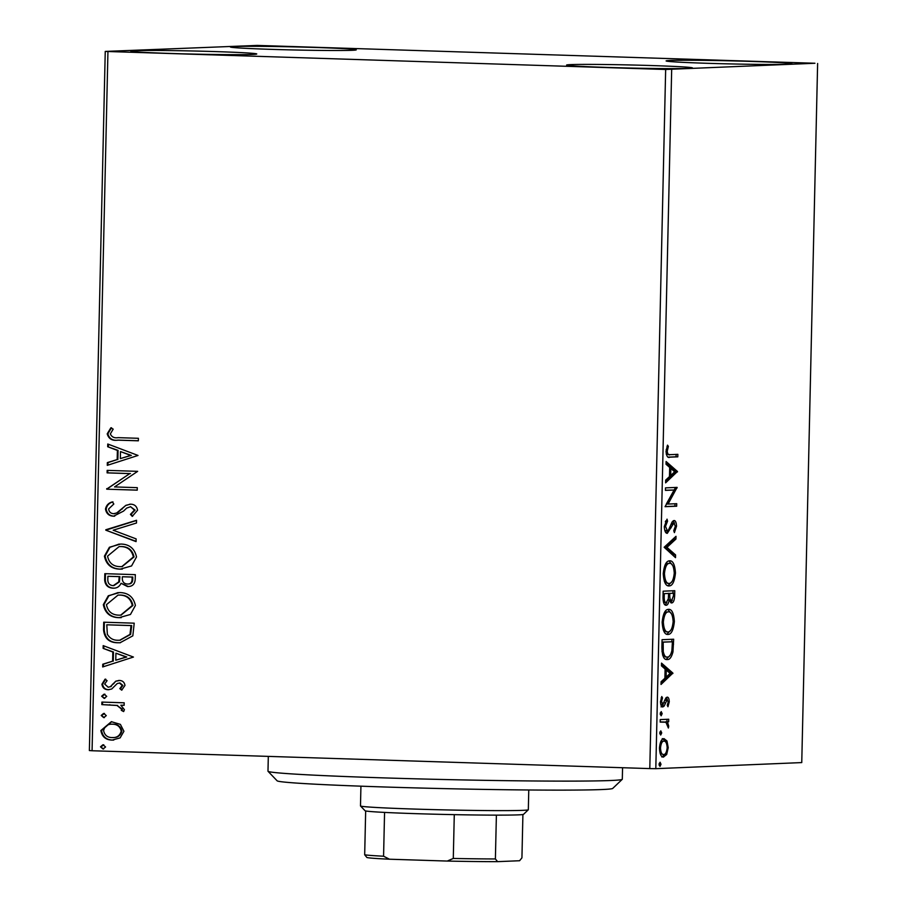 <?xml version="1.0" encoding="UTF-8"?>
<svg xmlns="http://www.w3.org/2000/svg" width="907" height="907" viewBox="0 0 907 907"><rect width="100%" height="100%" fill="white"/><g stroke="black" fill="none" stroke-linecap="round" stroke-linejoin="round"><path stroke-width="1.36" d="M134.996 50.667A62.957 1.542 -178.7 0 1 205.22 51.291A62.957 1.542 -178.7 0 1 256.76 53.978A62.957 1.542 -178.7 0 1 252.645 54.431A62.957 1.542 -178.7 0 1 182.42 53.808A62.957 1.542 -178.7 0 1 130.88 51.121A62.957 1.542 -178.7 0 1 134.996 50.667M670.228 60.463A62.957 1.542 -178.7 0 1 740.441 61.098A62.957 1.542 -178.7 0 1 791.981 63.773A62.957 1.542 -178.7 0 1 787.866 64.238A62.957 1.542 -178.7 0 1 717.641 63.603A62.957 1.542 -178.7 0 1 666.112 60.928A62.957 1.542 -178.7 0 1 670.228 60.463M570.718 64.612A62.957 1.542 -178.7 0 1 640.932 65.236A62.957 1.542 -178.7 0 1 692.472 67.923A62.957 1.542 -178.7 0 1 688.356 68.376A62.957 1.542 -178.7 0 1 618.143 67.753A62.957 1.542 -178.7 0 1 566.603 65.066A62.957 1.542 -178.7 0 1 570.718 64.612M234.505 46.529A62.957 1.542 -178.7 0 1 304.729 47.153A62.957 1.542 -178.7 0 1 356.27 49.84A62.957 1.542 -178.7 0 1 352.154 50.293A62.957 1.542 -178.7 0 1 281.93 49.67A62.957 1.542 -178.7 0 1 230.389 46.983A62.957 1.542 -178.7 0 1 234.505 46.529M814.928 63.263L257.203 45.418L105.246 51.427L665.659 69.488L814.928 63.263M120.393 724.376L123.93 731.269L120.109 737.901L112.128 740.089C105.802 739.953 102.049 736.767 100.87 730.532L111.368 721.689L120.393 724.376M101.901 702.086L124.191 702.8L124.134 705.317L120.846 705.204L124.429 709.693L123.613 711.576L121.277 710.306L121.697 709.195L116.98 705.476L101.845 704.603L101.901 702.086M122.06 689.898L120.484 688.606L122.899 685.465L119.951 682.948L117.252 683.515L111.697 689.025L108.239 689.739C104.645 689.649 102.536 687.812 101.913 684.241L105.053 679.173L107.083 680.669L104.656 684.037L108.171 687.223L110.314 686.69L115.79 681.157L119.236 680.465C122.502 680.511 124.418 682.166 124.973 685.42L121.697 690.17L119.815 688.64L122.23 685.499L119.429 682.971M108.931 689.728L108.897 689.705C105.314 689.615 103.205 687.789 102.582 684.207L101.913 684.241M108.171 687.223L110.314 686.69M118.522 680.465L119.236 680.465M103.545 629.775L103.715 622.202L134.213 623.177L132.83 635.841L120.064 642.746L118.125 642.757C109.316 642.848 104.452 638.517 103.545 629.775L104.203 629.753L104.373 622.225M104.815 573.678L135.313 574.653L135.211 579.267C134.871 584.233 132.286 586.659 127.479 586.546L121.062 583.28C119.441 586.693 116.799 588.326 113.148 588.178C108.114 587.985 105.291 585.321 104.668 580.208L104.815 573.678M128.375 586.534L121.062 583.28M114.01 588.167L113.817 588.155C108.783 587.951 105.949 585.298 105.325 580.174L104.668 580.208M105.813 529.756L136.549 520.278L136.492 523.01L113.171 530.21L136.129 538.883L136.061 541.615L105.802 530.176L136.549 520.459M107.105 472.876L107.162 470.37L137.66 471.345L114.543 486.923L137.286 487.66L137.229 490.165L106.731 489.19L129.792 473.601L107.105 472.876L107.763 472.853L107.82 470.393M118.114 437.65L138.408 438.296L138.352 440.813L117.751 440.144C112.196 440.972 108.681 438.875 107.207 433.841L110.869 427.787L113.182 429.136L110.337 433.92C111.776 437.049 114.361 438.285 118.114 437.65M107.944 51.631L92.072 750.747L649.797 768.592L665.659 69.488M138.023 455.45L107.275 465.348L107.332 462.615L117.184 459.577L117.4 450.416L107.695 446.743L107.763 444.011L138.023 455.45M113.692 513.691L116.708 512.965L125.903 505.324L130.574 504.179C134.531 504.269 136.855 506.287 137.558 510.244L132.252 516.378L130.427 514.36L134.429 510.108L130.642 506.696L126.674 508.09L123.567 511.083L113.602 516.196C109.021 516.004 106.323 513.623 105.495 509.042C106.3 505.267 108.579 502.897 112.332 501.922L113.829 504.009L108.636 508.963C109.067 511.956 110.756 513.532 113.692 513.691L114.838 513.657M129.758 504.201L130.574 504.179M132.717 516.128L131.084 514.326L135.098 510.085L130.495 506.696M120.62 544.053C129.316 544.143 134.61 548.44 136.504 556.955L131.56 565.945L120.189 569.154C111.482 569.029 106.221 564.687 104.43 556.127L109.396 547.25L120.62 544.053M119.509 592.566C128.216 592.668 133.51 596.965 135.404 605.479L130.461 614.47L119.089 617.667C110.371 617.554 105.121 613.211 103.33 604.652L108.296 595.774L119.509 592.566M133.442 657.053L102.695 666.951L102.763 664.219L112.615 661.18L112.819 652.02L103.126 648.358L103.183 645.625L133.442 657.053M104.237 694.206L106.731 696.383L104.135 698.39L101.641 696.225L103.965 694.218M103.795 713.458L106.289 715.623L103.704 717.63L101.21 715.464L103.523 713.458M103.081 744.817L105.575 746.994L102.99 749.001L100.496 746.835L102.82 744.828M663.266 757.05L663.607 757.062C661.192 757.22 659.808 754.216 659.446 748.048C660.092 741.824 661.611 738.695 664.026 738.649L666.974 740.962L668.221 747.674L666.679 754.499L663.414 757.062M660.239 719.591L668.72 719.24L668.663 721.745L667.416 721.802L668.72 726.11L668.38 728.026L665.931 722.255L660.183 722.097L660.239 719.591M667.144 697.154C668.391 697.052 669.105 698.605 669.264 701.837L667.949 706.734L667.257 705.295L668.221 702.041L667.133 699.66L664.162 706.065L662.824 706.95C661.464 707.029 660.681 705.295 660.5 701.757L661.759 696.542L662.518 697.948L661.543 701.428L662.836 704.433L665.829 698.016L667.269 697.154M666.724 659.525L667.257 659.536C663.89 660.058 662.099 655.965 661.883 647.281L662.053 639.696L673.663 639.22L672.96 651.94C671.531 657.292 669.627 659.82 667.257 659.536L666.951 659.536M671.407 602.94L669.207 599.992C668.538 603.472 667.518 605.23 666.123 605.264C664.207 605.309 663.164 602.792 663.006 597.702L663.153 591.183L674.763 590.695L674.661 595.309C674.457 600.275 673.436 602.826 671.611 602.951L671.497 602.94M664.151 547.261L675.998 536.32L675.93 539.053L666.951 547.352L675.579 554.925L675.511 557.658L664.151 547.261M665.443 490.381L665.5 487.864L677.11 487.388L668.074 504.054L676.735 503.691L676.679 506.208L665.069 506.684L674.082 490.018L665.443 490.381M668.72 457.139L669.956 457.173C667.824 458.262 666.52 456.334 666.033 451.38L667.507 445.156L668.368 446.391L667.223 451.301C667.722 454.362 668.697 455.484 670.137 454.656L677.858 454.339L677.801 456.845L669.4 457.185M666.226 454.101L670.137 454.656M671.679 69.556L655.806 768.671L801.754 762.583L817.626 63.479M677.472 471.493L665.613 482.853L665.67 480.12L669.468 476.606L669.683 467.445L666.033 464.248L666.101 461.516L677.472 471.493L675.715 471.855L677.461 471.912M673.946 520.527C675.454 520.425 676.316 522.33 676.52 526.241L674.411 532.624L673.742 530.697L675.33 526.264L673.935 523.033L667.303 533.339C665.568 533.373 664.57 531.117 664.321 526.582L667.03 519.144L667.563 521.162L665.511 526.355L667.382 530.833L668.538 529.96L672.144 521.888L674.026 520.527M664.74 530.312L667.382 530.833M669.593 560.821C672.903 560.503 674.865 564.551 675.466 572.963C674.547 581.625 672.427 585.945 669.071 585.922C665.761 586.217 663.811 582.135 663.255 573.666C664.173 565.129 666.282 560.843 669.593 560.821L669.876 560.832M668.493 609.345C671.804 609.028 673.765 613.064 674.366 621.476C673.447 630.138 671.316 634.458 667.971 634.435C664.661 634.741 662.711 630.648 662.155 622.179C663.074 613.642 665.182 609.368 668.493 609.345L668.765 609.345M672.892 673.096L661.033 684.456L661.101 681.724L664.899 678.221L665.103 669.049L661.464 665.851L661.52 663.119L672.892 673.096L671.135 673.459L672.881 673.516M661.237 711.61L662.155 713.662L661.146 715.793L660.228 713.741L661.237 711.61M660.806 730.849L661.725 732.901L660.704 735.033L659.786 732.981L660.806 730.849M660.092 762.22L661.01 764.272L659.99 766.404L659.072 764.352L660.092 762.22M92.072 750.747L89.374 750.543L105.246 51.427M655.806 768.671L649.797 768.592M676.112 454.407L676.055 456.788L677.801 456.845M676.055 456.788L668.527 457.105M667.019 446.357L668.368 446.391M666.169 449.611L667.427 449.645M666.033 451.267L667.223 451.301M675.715 471.855L665.647 481.141M666.067 462.955L675.726 471.436M670.681 475.483L674.661 471.81L670.84 468.466L670.681 475.483L669.502 475.449M669.661 468.431L670.84 468.466M675.364 487.456L677.098 487.909M675.352 487.853L666.339 503.997L668.074 504.054M674.989 503.77L674.933 506.151L676.679 506.208M674.933 506.151L665.069 506.56M665.443 490.245L674.082 490.018M665.761 520.879L667.563 521.162M665.829 521.106L665.319 521.74M664.332 526.309L665.511 526.355M665.568 530.776L667.257 530.822M673.164 520.788L674.491 523.226M675.33 526.207L676.52 526.241M671.418 523.373L673.935 523.033M670.931 524.563L672.404 524.609M669.695 527.715L671.18 527.761M668.459 530.062L666.328 533.044M674.218 537.964L674.196 538.996L675.93 539.053M674.196 538.996L665.205 547.295L666.951 547.352M665.205 547.295L673.833 554.869L675.579 554.925M673.833 554.869L673.799 556.15M668.947 560.911L672.665 565.48M674.275 572.918L675.466 572.963M671.996 581.512L667.96 585.775M664.378 581.398L667.393 583.348L669.139 583.405C671.792 583.416 673.504 579.992 674.264 573.122C673.776 566.331 672.2 563.066 669.536 563.338C666.894 563.326 665.205 566.728 664.446 573.53C664.888 580.389 666.452 583.677 669.139 583.405M667.937 563.281L665.024 565.061M663.255 573.496L664.446 573.53M673.017 590.774L672.96 593.235M672.302 600.185L670.658 602.656M668.13 599.958L669.207 599.992M666.838 602.509L665.126 604.992M663.436 602.157L666.18 602.758L668.346 598.722L668.606 593.461L664.287 593.643L664.219 596.511C664.105 600.502 664.763 602.577 666.18 602.758M668.606 593.461L664.287 593.643M668.346 598.767L669.015 599.981M669.264 600.196L671.543 600.434M668.572 594.652L669.763 594.697C669.672 598.45 670.296 600.366 671.645 600.434L673.459 595.854L673.516 593.257L668.051 593.439M669.842 600.377L671.645 600.434M668.051 593.359L669.797 593.416L669.763 594.697M673.516 593.257L669.797 593.416M663.028 596.466L664.219 596.511M667.847 609.436L671.565 614.005M673.175 621.442L674.366 621.476M670.897 630.025L666.86 634.299M663.278 629.912L666.294 631.873L668.04 631.93C670.681 631.941 672.393 628.506 673.164 621.635C672.677 614.855 671.101 611.59 668.436 611.851C665.795 611.84 664.105 615.241 663.346 622.055C663.788 628.902 665.353 632.202 668.04 631.93M666.838 611.806L663.924 613.586M662.155 622.009L663.346 622.055M671.917 639.288L671.86 641.759M671.634 651.895L672.96 651.94M670.284 655.115L666.123 659.412M662.575 655.001L665.568 656.974M672.416 641.771L661.997 642.077L663.187 642.156L663.266 651.555C664.139 655.591 665.489 657.416 667.314 657.031C669.264 657.28 670.783 655.149 671.883 650.659L672.416 641.771L663.187 642.156M665.319 656.974L667.314 657.031M661.974 651.521L663.266 651.555M671.135 673.459L661.078 682.756M661.486 664.57L671.146 673.039M666.112 677.098L670.092 673.413L666.271 670.08L666.112 677.098L664.922 677.053M665.08 670.035L666.271 670.08M668.221 701.803L669.264 701.837M664.604 700.238L667.133 699.66M664.854 700.249L666.35 700.295M663.198 704.32L662.416 706.009L664.162 706.065M662.416 706.009L661.078 706.893M661.146 697.902L662.518 697.948M660.511 701.394L661.543 701.428M660.715 704.274L662.836 704.433M666.339 697.46L667.371 699.705M660.353 712.755L660.421 713.605L662.155 713.662M660.421 713.605L660.285 714.591M666.974 719.308L666.928 721.689L668.663 721.745M665.67 721.745L666.067 722.323M667.654 726.076L668.72 726.11M664.378 721.972L660.183 721.972M659.922 731.994L659.979 732.845L661.725 732.901M659.979 732.845L659.854 733.831M662.28 738.604L665.228 740.906L666.974 740.962M665.228 740.906L665.749 742.13M667.189 747.651L668.221 747.674M665.307 753.66L664.933 754.443L666.679 754.499M664.933 754.443L661.861 757.005M660.171 753.57L663.652 754.545C665.455 754.579 666.634 752.3 667.189 747.719C666.838 743.162 665.761 740.985 663.958 741.166C662.167 741.121 661.01 743.4 660.489 747.992C660.795 752.549 661.861 754.737 663.652 754.545M662.45 741.121L660.625 741.949M659.446 747.958L660.489 747.992M659.208 763.365L659.264 764.216L661.01 764.272M659.264 764.216L659.14 765.202M138.352 440.757L118.42 440.122C112.865 440.949 109.339 438.852 107.865 433.818L107.207 433.841M107.865 433.818L111.527 427.764M107.944 465.144L108.001 462.593L107.332 462.615M108.001 462.593L117.184 459.577M117.853 459.543L118.057 450.382L117.4 450.416M118.057 450.382L107.695 446.743M108.364 446.72L108.409 444.26M120.336 458.602L131.322 455.393L120.495 451.584L120.336 458.602L130.665 455.416L120.495 451.584M131.322 455.393L130.665 455.416M137.229 490.12L106.731 489.19M107.4 489.156L106.743 488.624M107.411 488.59L129.792 473.601M130.461 473.579L107.763 472.853M114.713 516.162L114.259 516.174C109.69 515.981 106.992 513.589 106.164 509.02L105.495 509.042M106.164 509.02C106.969 505.244 109.248 502.863 112.99 501.9M114.361 513.657L116.708 512.965M117.377 512.931L125.903 505.324M126.561 505.29L130.109 504.19M131.084 514.326L130.427 514.36M135.098 510.085L134.429 510.108M114.259 516.174L113.602 516.196M136.073 541.332L105.802 530.176M122.332 569.12L120.189 569.154M120.858 569.12C112.139 569.006 106.89 564.664 105.099 556.104L104.43 556.127M105.099 556.104L109.917 547.329L119.214 544.053M122.105 566.603L134.032 556.943C132.501 550.073 128.227 546.604 121.232 546.536L119.463 546.558M120.257 566.637L121.787 566.626L133.374 556.966C131.832 550.096 127.57 546.626 120.574 546.558L119.134 546.57L107.559 556.138C108.987 563.077 113.216 566.58 120.257 566.637M134.032 556.943L133.374 556.966M121.232 546.536L120.574 546.558M105.325 580.174L105.473 573.7M113.806 585.661L119.407 581.875L119.894 576.625L107.888 576.285L107.82 579.154C107.672 583.144 109.475 585.321 113.205 585.673L118.749 581.897L119.225 576.648L107.888 576.285M128.148 584.006C131.016 584.097 132.547 582.634 132.739 579.641L132.796 577.033L122.354 576.75L122.32 578.031C122.218 581.795 123.93 583.791 127.479 584.029L128.783 583.995M132.739 579.641L132.071 579.664L132.127 577.067L122.354 576.75M132.796 577.033L132.127 577.067M127.479 584.029C130.347 584.119 131.878 582.668 132.071 579.664M119.894 576.625L119.225 576.648M119.407 581.875L118.749 581.897M121.232 617.644L119.089 617.667M119.758 617.644C111.039 617.52 105.79 613.177 103.988 604.618L103.33 604.652M103.988 604.618L108.817 595.842L118.103 592.566M121.005 615.127L132.932 605.457C131.402 598.586 127.127 595.117 120.132 595.049L118.364 595.071M119.157 615.161L120.688 615.139L132.263 605.491C130.733 598.62 126.47 595.151 119.463 595.083L118.035 595.083L106.459 604.663C107.876 611.601 112.117 615.093 119.157 615.161M132.932 605.457L132.263 605.491M120.132 595.049L119.463 595.083M120.404 642.723L118.125 642.757M118.783 642.723C109.974 642.814 105.121 638.494 104.203 629.753M120.041 640.217L130.631 634.401L131.696 625.558L106.788 624.81L107.343 634.242C109.792 638.415 113.409 640.41 118.182 640.24L119.701 640.24L129.973 634.424L131.027 625.581L106.788 624.81M131.696 625.558L131.027 625.581M130.631 634.401L129.973 634.424M103.364 666.747L103.421 664.196L102.763 664.219M103.421 664.196L112.615 661.18M113.273 661.158L113.488 651.997L112.819 652.02M113.488 651.997L103.126 648.358M103.783 648.324L103.84 645.875M115.767 660.217L126.753 656.997L115.926 653.187L115.767 660.217L126.084 657.019L115.926 653.187M126.753 656.997L126.084 657.019M120.484 688.606L119.815 688.64M122.899 685.465L122.23 685.499M102.582 684.207L105.711 679.139M110.983 686.667L112.672 684.093M113.341 684.071L115.79 681.157M116.447 681.123L119.905 680.431M104.804 698.367L101.641 696.225M102.31 696.191L104.895 694.184M124.134 705.261L120.846 705.204M123.817 711.292L121.277 710.306M121.935 710.272L122.366 709.161L121.697 709.195M122.366 709.161L116.98 705.476M117.638 705.453L101.845 704.603M102.502 704.569L102.559 702.109M104.362 717.607L101.21 715.464M101.867 715.43L104.464 713.424M113.738 740.067L112.128 740.089M112.797 740.067C106.47 739.919 102.718 736.733 101.527 730.498L100.87 730.532M101.527 730.498L111.708 721.677M112.831 737.55C117.559 737.81 120.574 735.668 121.867 731.144C120.778 726.53 117.876 724.205 113.137 724.171L111.81 724.194M113.5 737.55L112.173 737.584C116.901 737.833 119.905 735.702 121.198 731.167C120.121 726.564 117.207 724.24 112.468 724.194L112.117 724.183M121.867 731.144L121.198 731.167M113.137 724.171L112.468 724.194C107.763 723.933 104.804 726.065 103.602 730.611C104.588 735.226 107.445 737.55 112.173 737.584M103.647 748.978L100.496 746.835M101.153 746.801L103.749 744.794M622.247 779.328L612.713 788.432A167.886 4.104 -178.7 0 1 449.645 788.739A167.886 4.104 -178.7 0 1 277.145 780.825L268.03 771.29A177.205 4.331 1.3 0 0 450.121 779.657A177.205 4.331 1.3 0 0 622.247 779.328A177.205 4.331 1.3 0 0 622.304 779.226L622.565 767.719M268.313 756.393L267.984 771.188A177.205 4.331 1.3 0 0 268.03 771.29M528.293 809.781L523.532 814.339A79.272 1.939 -178.7 0 1 518.373 814.86A79.272 1.939 -178.7 0 1 496.39 815.132A79.272 1.939 -178.7 0 1 454.282 814.645A79.272 1.939 -178.7 0 1 384.568 812.411A79.272 1.939 -178.7 0 1 365.668 810.949A79.272 1.939 -178.7 0 1 365.067 810.745L360.51 805.983A83.943 2.052 1.3 0 0 430.213 809.532A83.943 2.052 1.3 0 0 522.829 810.336A83.943 2.052 1.3 0 0 528.293 809.781A83.943 2.052 1.3 0 0 528.327 809.736L528.77 789.986M360.929 786.176L360.487 805.926A83.943 2.052 1.3 0 0 360.51 805.983M496.39 815.132L495.392 858.952L497.603 861.65A76.483 1.871 -178.7 0 1 447.253 861.06L389.477 859.212A76.483 1.871 -178.7 0 1 366.882 857.466L364.682 854.768A79.272 1.939 1.3 0 0 383.57 856.219L389.477 859.212M522.908 814.52L521.933 857.841L519.598 860.732L497.603 861.65M447.253 861.06L453.285 858.453A79.272 1.939 1.3 0 0 495.392 858.952M454.282 814.645L453.285 858.453M384.568 812.411L383.57 856.219M365.668 810.949L364.682 854.768M673.47 595.275L674.661 595.309M672.359 644.117L673.55 644.151M661.94 644.82L663.119 644.854M664.083 702.8L665.421 702.846M661.294 721.927L663.028 721.983M118.42 440.122L117.751 440.144M122.332 508.929L121.663 508.963M119.86 577.895L119.202 577.918M131.651 627.202L130.993 627.236M109.996 704.807L109.339 704.841M121.787 566.626L122.445 566.592M119.134 546.57L119.792 546.536M120.688 615.139L121.345 615.116M118.035 595.083L118.692 595.06M119.701 640.24L120.359 640.206"/></g></svg>
